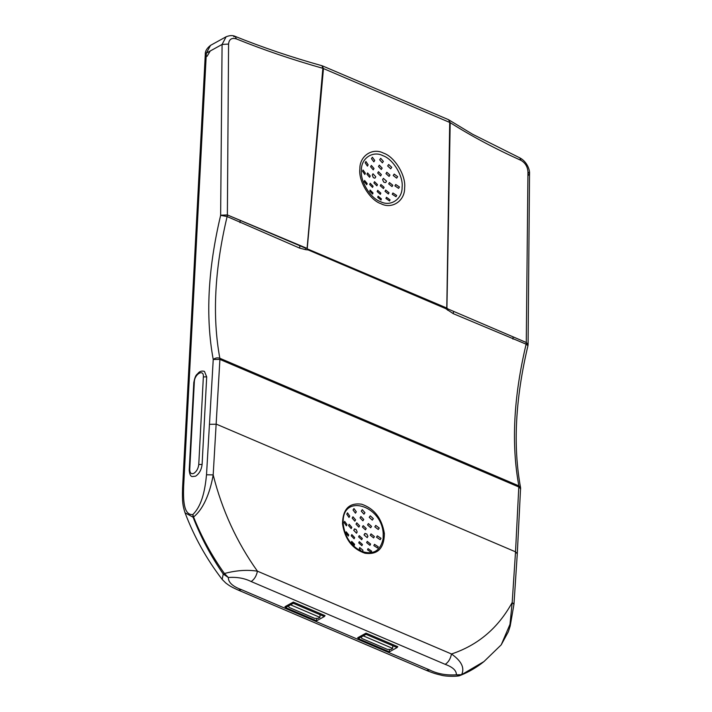 <?xml version="1.0" encoding="UTF-8"?>
<svg xmlns="http://www.w3.org/2000/svg" width="712" height="712" viewBox="0 0 712 712"><rect width="100%" height="100%" fill="white"/><g stroke="black" fill="none" stroke-linecap="round" stroke-linejoin="round"><path stroke-width="1.07" d="M369.75 191.154L370.107 190.051L373.026 192.961L372.652 194.073L369.75 191.154M364.206 181.596L364.597 180.474L367.17 183.571L366.716 184.728L364.206 181.596M377.164 191.564L377.707 190.353L380.849 193.139L380.306 194.34L377.164 191.564M385.041 191.314L385.682 190.051L389.019 192.73L388.387 193.993L385.041 191.314M373.907 182.94L374.521 181.694L377.467 184.586L376.862 185.823L373.907 182.94M380.288 185.787L380.938 184.524L384.106 187.292L383.448 188.555L380.288 185.787M377.707 197.34L378.117 196.201L381.392 198.915L381.027 200.019L377.707 197.34M385.94 198.479L386.465 197.277L390.051 199.823L389.589 200.989L385.94 198.479M392.25 194.278L392.917 192.996L396.664 195.453L396.005 196.717L392.25 194.278M369.67 184.47L370.213 183.269L373.07 186.206L372.527 187.416L369.67 184.47M385.174 182.628L383.706 182.076L382.62 179.673L383.385 178.347L386.518 181.133L385.762 182.459M392.793 185.236L392.018 186.571L388.69 183.883L389.455 182.557L392.793 185.236M399.45 186.98L398.587 188.36L394.92 185.868L395.738 184.506L399.45 186.98M365.381 173.265L364.811 174.493L362.542 171.227L363.067 170.026L365.381 173.265M370.231 176.006L369.599 177.261L366.947 174.209L367.579 172.954L370.231 176.006M374.557 178.178L373.257 177.537L372.296 175.063L372.99 173.773L375.776 176.754L375.091 178.044M351.256 535.807L354.113 538.753L354.656 537.542L351.799 534.605L351.256 535.807M358.75 542.9L361.892 545.677L362.444 544.475L359.302 541.69L358.75 542.9M366.627 542.651L369.973 545.33L370.605 544.066L367.267 541.387L366.627 542.651M373.836 545.615L377.6 548.053L378.25 546.789L374.503 544.333L373.836 545.615M367.526 549.815L371.175 552.325L371.637 551.159L368.051 548.614L367.526 549.815M351.336 542.491L354.247 545.41L354.612 544.297L351.692 541.387L351.336 542.491M345.792 532.932L348.31 536.065L348.755 534.908L346.183 531.811L345.792 532.932M358.625 536.893L361.696 539.714L362.31 538.468L359.24 535.647L358.625 536.893M365.3 533.413L364.001 534.881L367.196 537.631L367.908 536.332L366.76 533.964L364.713 533.582M370.276 535.219L373.604 537.907L374.378 536.572L371.041 533.893L370.276 535.219M376.506 537.204L380.172 539.696L381.036 538.317L377.324 535.842L376.506 537.204M361.607 551.337C373.266 555.182 380.448 550.946 383.145 538.646L383.198 533.475C381.65 505.244 342.819 493.656 343.175 521.593L343.22 524.085C344.875 536.884 350.918 545.935 361.367 551.239L362.622 551.355L362.987 550.251L359.702 547.537L359.293 548.676L361.367 551.239M344.127 522.563L346.397 525.83L346.975 524.602L344.661 521.362L344.127 522.563M348.542 525.545L351.185 528.598L351.817 527.343L349.165 524.29L348.542 525.545M354.843 528.874L353.686 530.262L356.525 533.217L357.166 531.962L356.151 529.514L354.327 529.007M384.382 533.582C384.124 548.418 377.654 554.977 364.971 553.242C352.307 548.934 344.822 539.118 342.508 523.774C342.792 509.044 349.165 502.521 361.607 504.203C374.281 508.537 381.872 518.327 384.382 533.582L383.198 533.475M352.182 518.113L354.825 521.175L355.591 519.849L352.947 516.787L352.182 518.113M374.815 526.844L378.232 529.479L379.238 528.019L375.767 525.412L374.815 526.844M369.234 517.304L372.296 520.134L373.346 518.648L370.267 515.826L369.234 517.304M361.26 511.136L363.957 514.162L364.953 512.711L362.292 509.659L361.26 511.136M362.399 526.996L365.434 529.844L366.226 528.5L363.191 525.661L362.399 526.996M356.027 524.148L358.83 527.12L359.587 525.794L356.765 522.831L356.027 524.148M367.561 524.958L370.676 527.752L371.539 526.373L368.407 523.578L367.561 524.958M360.058 517.873L362.906 520.819L363.752 519.448L360.913 516.494L360.058 517.873M346.771 514.162L349.005 517.455L349.734 516.138L347.518 512.845L346.771 514.162M353.036 509.988L355.439 513.183L356.312 511.794L353.971 508.564L353.036 509.988M189.739 469.466L189.214 470.134C189.606 474.414 190.647 476.559 192.347 476.568L195.658 476.159C199.307 473.631 201.452 469.733 202.101 464.464L206.694 376.879L204.442 371.397C202.128 370.73 200.188 371.157 198.612 372.661C196.788 375.108 195.542 373.871 193.806 382.549L194.332 381.881L189.739 469.466C189.828 473.115 191.225 474.388 193.922 473.293C196.663 471.388 198.274 468.46 198.764 464.5L203.356 376.915C204.024 368.647 194.51 373.889 194.332 381.881M373.996 168.513L373.239 169.839L370.596 166.777L371.353 165.451L373.996 168.513M382.166 168.112L381.312 169.483L378.473 166.537L379.327 165.157L382.166 168.112M389.945 175.036L389.09 176.416L385.966 173.621L386.821 172.242L389.945 175.036M397.652 176.683L396.646 178.142L393.229 175.508L394.181 174.075L397.652 176.683M391.751 167.311L390.71 168.797L387.648 165.967L388.681 164.49L391.751 167.311M383.359 161.375L382.371 162.826L379.674 159.8L380.706 158.322L383.359 161.375M374.726 160.458L373.853 161.846L371.45 158.651L372.385 157.227L374.726 160.458M368.149 164.801L367.419 166.119L365.185 162.826L365.932 161.508L368.149 164.801M381.383 174.618L380.6 175.962L377.689 173.043L378.473 171.708L381.383 174.618M308.287 249.28L446.78 308.029L449.708 122.437L323.462 68.566L307.246 248.479L308.189 249.93L305.849 249.707L305.777 248.283L227.377 214.944L307.086 248.408L322.856 68.316C292.383 59.71 263.538 49.902 236.322 38.884C231.631 37.567 229.042 39.294 228.57 44.055L227.377 214.935L220.64 215.344L222.082 44.456L226.105 36.784L210.538 45.363L206.346 53.124L183.616 486.723C183.251 498.765 183.296 515.461 192.827 514.545C202.778 504.879 205.261 487.328 206.516 474.788L213.235 359.489C215.229 357.896 217.427 357.486 219.839 358.261L518.852 485.869L520.597 487.773C512.889 446.21 515.337 398.836 527.957 345.64L528.09 344.448L526.275 342.499L527.957 171.815C527.574 166.688 525.26 162.87 520.997 160.369C495.071 148.71 471.469 136.143 450.189 122.66L446.922 308.091L448.053 308.999L526.275 342.49L528.09 344.448L529.532 173.675L528.473 175.214M305.849 249.707L299.743 248.15L227.119 216.564L220.64 215.344C207.886 269.074 205.412 317.125 213.235 359.489L219.91 359.418L213.182 474.895C222.028 510.112 236.776 542.206 257.424 571.166L451.488 653.99C477.93 645.214 498.16 628.046 512.186 602.494L513.957 604.346L517.286 553.731L520.597 487.773M209.835 424.299L216.51 424.227L515.524 551.836L518.852 485.869C511.163 444.226 513.592 396.993 526.124 344.172L453.241 313.654L445.596 308.572L308.189 249.93L307.246 248.479M460.548 675.296L461.616 674.7L456.383 674.816L460.041 675.466C459.08 676.542 446.113 676.756 440.924 675.092C436.767 674.086 434.596 673.712 426.399 670.393L429.692 669.992C437.453 673.864 446.353 675.466 456.383 674.816C456.543 670.615 452.823 667.135 445.214 664.349C448.435 662.222 450.527 658.769 451.488 653.99C461.527 661.083 464.892 667.99 461.581 674.709L483.982 661.546L501.221 644.841L509.988 624.326L512.186 602.494L515.524 551.836L517.286 553.731M445.214 664.349L251.149 581.535C244.492 578.224 236.891 576.88 228.33 577.494C228.267 582.398 232.682 586.474 241.582 589.714L429.692 669.992M285.574 607.576L284.951 606.695L293.308 602.094L325.055 615.64L324.343 616.539L293.335 603.304L285.574 607.576L316.582 620.811L324.343 616.539M397.082 647.582L397.794 646.683L366.048 633.137L366.075 634.347L358.314 638.62L389.322 651.854L397.082 647.582L366.075 634.347M358.314 638.62L357.691 637.738L366.048 633.137M361.385 636.813L361.74 638.424L387.524 649.433L390.861 649.397L392.65 648.409L363.173 635.825M392.793 645.748L392.65 648.409M389.437 649.745L389.322 651.854M290.434 604.782L319.911 617.366L318.122 618.354L314.784 618.39L289.001 607.381L288.645 605.77M320.053 614.705L319.911 617.366M316.698 618.701L316.582 620.811M293.308 602.094L293.335 603.304M222.153 579.399L223.248 574.023C210.992 556.366 200.935 537.435 193.085 517.215L185.049 512.809C194.171 536.857 206.542 559.053 222.153 579.399L225.784 583.021C229.389 585.709 230.643 586.661 238.289 590.115L241.582 589.714M206.516 474.788L213.182 474.895C210.885 488.29 205.225 507.594 193.566 516.974C201.612 537.097 211.882 555.921 224.396 573.454L224.431 573.507C236.144 570.374 247.144 569.591 257.424 571.166C256.462 575.946 254.371 579.399 251.149 581.535M223.328 574.121L224.431 573.507L228.33 577.494L223.328 574.121L224.396 573.454M447.599 310.201L448.053 308.999L526.275 342.499L526.124 344.172L527.957 345.64M446.78 308.029L445.596 308.572L445.694 307.922M220.64 215.229L227.377 214.935L227.119 216.564C214.579 269.385 212.158 316.618 219.839 358.261L219.91 359.418L518.914 487.026L520.677 488.913M323.471 68.512L322.002 65.735L322.856 68.316L323.471 68.512L322.856 68.343M450.189 122.686L448.471 119.66L322.465 65.887M527.957 171.815L529.532 173.675C529.959 169.865 526.96 161.562 519.831 157.868L472.599 134.248L448.471 119.66M520.997 160.369L519.831 157.868M449.708 122.384L449.165 120.061M236.322 38.884L235.245 36.419L233.767 36.686M228.57 44.055L222.082 44.456L206.346 53.124L205.287 54.45C205.011 51.371 206.765 48.336 210.538 45.363M192.827 514.545L193.566 516.974L193.085 517.215L192.827 514.545M185.049 512.818C182.868 505.743 182.13 502.859 182.566 488.058L183.616 486.723M460.806 675.216L461.581 674.709M361.411 170.008C359.907 180.99 370.427 198.399 380.546 201.665C390.559 206.987 402.405 199.129 402.093 187.363C403.597 176.38 393.077 158.972 382.958 155.706C372.946 150.383 361.1 158.242 361.411 170.008M343.22 524.085L342.508 523.774M359.872 168.869C359.524 155.937 372.554 147.286 383.563 153.142C394.697 156.729 406.267 175.882 404.612 187.959C404.959 200.891 391.929 209.542 380.92 203.694C369.786 200.099 358.216 180.946 359.872 168.869M207.05 56.337L210.236 50.97M512.952 339.126L513.076 337.061M453.241 313.654L453.553 311.66M240.22 220.613L239.997 222.633M299.779 246.04L299.743 248.15M526.124 344.172L526.319 342.881M198.764 464.5L202.101 464.464M203.356 376.915L206.694 376.879M426.399 670.393L238.289 590.115M322.002 65.735C291.591 57.245 262.675 47.473 235.245 36.419C232.797 35.2 229.753 35.324 226.105 36.784M501.212 644.841L508.368 631.695L510.21 625.955L513.957 604.346M182.566 488.058L205.287 54.45M483.982 661.546C476.969 667.224 469.261 671.772 460.86 675.19M460.041 675.466L460.762 675.234M189.214 470.134L193.806 382.549"/></g></svg>
